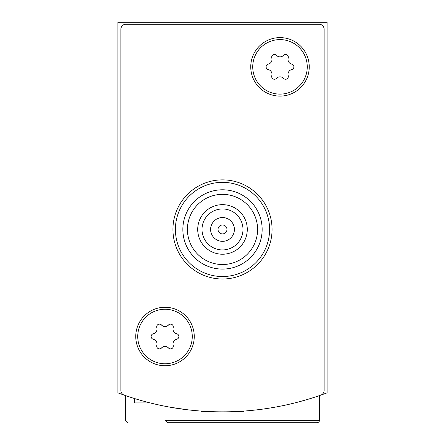 <?xml version="1.0" encoding="UTF-8"?>
<svg xmlns="http://www.w3.org/2000/svg" width="445" height="445" viewBox="0 0 445 445"><rect width="100%" height="100%" fill="white"/><g stroke="black" fill="none" stroke-linecap="round" stroke-linejoin="round"><path stroke-width="0.67" d="M297.093 402.341L307.451 399.454A297.399 297.399 0 0 0 327.086 392.852L327.086 22.25L117.914 22.25L117.914 392.852A297.399 297.399 0 0 0 137.549 399.454M187.84 409.817L170.952 407.342M174.774 407.993L187.807 409.817M307.451 399.454L313.758 397.496M127.826 422.75L125.351 420.269L125.351 395.527L131.275 397.507M131.297 397.513L125.546 395.599M165 420.269L319.649 420.269L318.937 422.01L317.174 422.75L167.481 422.75L165 420.269L165 406.235M317.174 422.75L194.109 422.75M150.199 402.925L134.718 402.925L134.718 398.592M320.795 395.132A297.399 297.399 0 0 1 124.205 395.132A4.956 4.956 0 0 1 120.89 390.454L120.89 29.192A4.956 4.956 0 0 1 125.846 24.23L319.154 24.23A4.956 4.956 0 0 1 324.11 29.192L324.11 390.454A4.956 4.956 0 0 1 320.795 395.132M194.248 336.503A29.242 29.242 0 0 1 150.382 361.83A29.242 29.242 0 0 1 150.382 311.177A29.242 29.242 0 0 1 194.248 336.503M309.242 66.861A29.242 29.242 0 0 1 265.376 92.187A29.242 29.242 0 0 1 265.376 41.535A29.242 29.242 0 0 1 309.242 66.861M257.594 229.442A35.094 35.094 0 0 1 204.956 259.83A35.094 35.094 0 0 1 204.956 199.048A35.094 35.094 0 0 1 257.594 229.442M247.281 229.442A24.781 24.781 0 0 1 210.107 250.902A24.781 24.781 0 0 1 210.107 207.976A24.781 24.781 0 0 1 247.281 229.442M262.155 229.442A39.655 39.655 0 0 1 202.675 263.779A39.655 39.655 0 0 1 202.675 195.099A39.655 39.655 0 0 1 262.155 229.442M269.587 229.442A47.087 47.087 0 0 1 198.954 270.221A47.087 47.087 0 0 1 198.954 188.658A47.087 47.087 0 0 1 269.587 229.442M272.067 229.442A49.567 49.567 0 0 1 197.719 272.368A49.567 49.567 0 0 1 197.719 186.511A49.567 49.567 0 0 1 272.067 229.442M242.992 229.442A20.492 20.492 0 0 1 212.254 247.186A20.492 20.492 0 0 1 212.254 211.692A20.492 20.492 0 0 1 242.992 229.442M234.398 229.442A11.898 11.898 0 0 1 216.554 239.744A11.898 11.898 0 0 1 216.554 219.135A11.898 11.898 0 0 1 234.398 229.442M226.961 229.442A4.461 4.461 0 0 1 220.269 233.302A4.461 4.461 0 0 1 220.269 225.576A4.461 4.461 0 0 1 226.961 229.442M243.32 411.113L243.32 411.848L201.68 411.848L201.68 411.113M280 39.599A27.262 27.262 0 0 1 303.607 80.489A27.262 27.262 0 0 1 256.387 80.489A27.262 27.262 0 0 1 280 39.599M268.252 64.158A4.856 4.856 0 0 0 271.789 58.039A2.776 2.776 0 0 1 276.467 55.341A4.856 4.856 0 0 0 283.532 55.341A2.776 2.776 0 0 1 288.21 58.039A4.856 4.856 0 0 0 291.742 64.158A2.776 2.776 0 0 1 291.742 69.559A4.856 4.856 0 0 0 288.21 75.678A2.776 2.776 0 0 1 283.532 78.381A4.856 4.856 0 0 0 276.467 78.381A2.776 2.776 0 0 1 271.789 75.678A4.856 4.856 0 0 0 268.252 69.559A2.776 2.776 0 0 1 268.252 64.158M165 309.242A27.262 27.262 0 0 1 188.613 350.137A27.262 27.262 0 0 1 141.393 350.137A27.262 27.262 0 0 1 165 309.242M153.258 333.806A4.856 4.856 0 0 0 156.79 327.681A2.776 2.776 0 0 1 161.468 324.983A4.856 4.856 0 0 0 168.533 324.983A2.776 2.776 0 0 1 173.211 327.681A4.856 4.856 0 0 0 176.748 333.806A2.776 2.776 0 0 1 176.748 339.207A4.856 4.856 0 0 0 173.211 345.326A2.776 2.776 0 0 1 168.533 348.023A4.856 4.856 0 0 0 161.468 348.023A2.776 2.776 0 0 1 156.79 345.326A4.856 4.856 0 0 0 153.258 339.207A2.776 2.776 0 0 1 153.258 333.806M319.649 420.269L319.649 395.527"/></g></svg>
